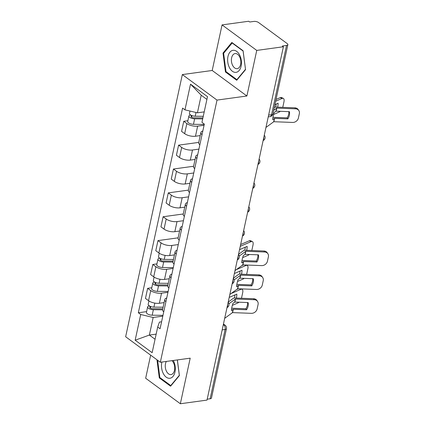 <?xml version="1.0" encoding="UTF-8"?>
<svg xmlns="http://www.w3.org/2000/svg" width="425" height="425" viewBox="0 0 425 425"><rect width="100%" height="100%" fill="white"/><g stroke="black" fill="none" stroke-linecap="round" stroke-linejoin="round"><path stroke-width="0.64" d="M150.657 355.151L145.663 378.245L180.349 403.75L207.007 400.095L283.401 46.755L256.743 50.416L222.057 24.905L212.202 70.486L182.33 74.582L125.646 336.759L160.331 362.265L217.016 100.093L246.888 95.997L256.743 50.416M222.057 24.905L248.721 21.25L249.73 21.994L253.884 21.425A3.421 1.381 12.2 0 1 258.586 22.546L287.199 43.589A3.421 1.381 12.2 0 1 287.863 44.678L272.882 113.969A3.421 1.381 -167.8 0 1 271.559 114.734L286.54 45.443A3.421 1.381 12.2 0 0 287.863 44.678M180.349 403.75L190.203 358.169L160.331 362.265M222.185 329.896L225.128 329.492A3.421 1.381 -167.8 0 0 226.451 328.727L211.469 398.018A3.421 1.381 -167.8 0 1 210.147 398.783L225.128 329.492A3.421 2.093 -97.8 0 0 223.768 324.944L223.327 324.615M207.203 399.187L210.147 398.783M286.54 45.443L282.391 46.012L283.401 46.755M204.069 125.263L197.657 126.14A7.868 3.177 -167.8 0 1 186.846 123.563L183.759 121.295L181.576 131.394L184.663 133.662A7.868 3.177 12.2 0 0 195.473 136.239L200.223 135.586M202.029 134.709A7.868 3.177 -167.8 0 1 200.887 132.51A7.868 3.177 -167.8 0 1 202.837 130.974M187.882 120.732L183.759 121.295M200.887 132.51L198.703 142.603A7.868 3.177 12.2 0 0 199.846 144.808M198.911 149.122L192.498 150.004A7.868 3.177 -167.8 0 1 181.688 147.427L178.601 145.159L176.417 155.252L179.504 157.521A7.868 3.177 12.2 0 0 190.315 160.097L195.064 159.449M196.871 158.573A7.868 3.177 -167.8 0 1 195.728 156.373A7.868 3.177 -167.8 0 1 197.678 154.838M198.751 142.396L178.601 145.159M195.728 156.373L193.545 166.467A7.868 3.177 12.2 0 0 194.687 168.667M193.752 172.986L187.34 173.862A7.868 3.177 -167.8 0 1 176.529 171.291L173.442 169.023L171.259 179.116L174.346 181.385A7.868 3.177 12.2 0 0 185.157 183.961L189.906 183.308M191.712 182.437A7.868 3.177 -167.8 0 1 190.57 180.232A7.868 3.177 -167.8 0 1 192.514 178.702M193.593 166.26L173.442 169.023M190.57 180.232L188.387 190.331A7.868 3.177 12.2 0 0 189.529 192.53M188.594 196.849L182.182 197.726A7.868 3.177 -167.8 0 1 171.365 195.149L168.284 192.881L166.101 202.98L169.187 205.248A7.868 3.177 12.2 0 0 179.998 207.82L184.748 207.172M186.548 206.295A7.868 3.177 -167.8 0 1 185.412 204.096A7.868 3.177 -167.8 0 1 187.356 202.56M188.434 190.118L168.284 192.881M185.412 204.096L183.228 214.189A7.868 3.177 12.2 0 0 184.37 216.389M183.435 220.708L177.023 221.59A7.868 3.177 -167.8 0 1 166.207 219.013L163.126 216.745L160.942 226.838L164.023 229.107A7.868 3.177 12.2 0 0 174.84 231.683L179.584 231.03M181.39 230.159A7.868 3.177 -167.8 0 1 180.253 227.954A7.868 3.177 -167.8 0 1 182.197 226.424M183.271 213.982L163.126 216.745M180.253 227.954L178.07 238.053A7.868 3.177 12.2 0 0 179.207 240.252M178.277 244.572L171.865 245.448A7.868 3.177 -167.8 0 1 161.048 242.872L157.967 240.603L155.784 250.702L158.865 252.971A7.868 3.177 12.2 0 0 169.681 255.547L174.425 254.894M176.232 254.017A7.868 3.177 -167.8 0 1 175.095 251.818A7.868 3.177 -167.8 0 1 177.039 250.282M178.112 237.841L157.967 240.603M175.095 251.818L172.911 261.912A7.868 3.177 12.2 0 0 174.048 264.116M173.118 268.43L166.706 269.312A7.868 3.177 -167.8 0 1 155.89 266.735L152.809 264.467L150.625 274.561L153.707 276.829A7.868 3.177 12.2 0 0 164.523 279.406L169.267 278.757M171.073 277.881A7.868 3.177 -167.8 0 1 169.931 275.682A7.868 3.177 -167.8 0 1 171.881 274.146M156.931 263.904L152.809 264.467M169.931 275.682L167.753 285.775A7.868 3.177 12.2 0 0 168.89 287.975M167.955 292.294L161.542 293.176A7.868 3.177 -167.8 0 1 150.732 290.599L147.645 288.331L145.467 298.424L148.548 300.693A7.868 3.177 12.2 0 0 159.364 303.269L164.108 302.616M165.915 301.745A7.868 3.177 -167.8 0 1 164.773 299.54A7.868 3.177 -167.8 0 1 166.722 298.01M151.773 287.762L147.645 288.331M164.773 299.54L162.589 309.639A7.868 3.177 12.2 0 0 163.731 311.838M206.906 99.407L201.222 95.227L197.418 112.816L204.207 111.887M197.418 112.816L184.96 109.847L190.517 84.15L207.506 96.645L201.949 122.342L204.324 124.089L160.076 328.748L157.702 327L152.145 352.697L135.155 340.207L140.712 314.505L153.17 317.475L149.366 335.065L155.051 339.246M184.96 109.847L182.585 108.099L138.337 312.763L140.712 314.505M182.33 74.582L217.016 100.093M212.202 70.486L246.888 95.997M236.714 80.272L245.544 69.657L243.1 50.75L231.832 42.463L223.008 53.083L225.452 71.984L236.714 80.272M156.968 359.794L159.306 377.905L170.574 386.192L179.398 375.572L177.379 359.927M156.156 334.135L149.366 335.065L135.155 340.207M162.796 316.158L153.17 317.475M157.702 327L159.439 322.086L161.58 321.794M146.609 311.626L138.337 312.763M190.517 84.15L201.222 95.227M226.328 71.868L225.452 71.984M223.911 52.96L223.008 53.083M160.183 377.783L159.306 377.905M287.847 118.862A10.604 8.893 -35 0 0 289.404 111.669L276.154 111.159L274.252 112.455A10.604 3.257 110.4 0 0 273.153 116.285A10.604 3.257 110.4 0 0 272.701 119.643L274.598 118.347L287.847 118.862L287.151 117.868L273.907 117.353A2.566 1.036 12.2 0 0 273.19 117.385A2.566 1.036 12.2 0 0 272.935 117.433M273.673 110.309L276.723 108.104L295.572 108.827L294.876 107.833A5.132 4.303 -35 0 1 298.09 109.48L298.786 110.473A5.132 4.303 145 0 0 295.572 108.827M274.242 107.69L274.635 107.403A2.566 1.036 -167.8 0 1 275.405 107.137A2.566 1.036 -167.8 0 1 276.123 107.105L294.876 107.833M265.954 127.442L273.78 121.715L292.628 122.437A5.132 4.303 145 0 0 298.392 118.033L299.354 113.597A5.132 4.303 145 0 0 298.786 110.473M288.846 111.647A10.604 8.893 -35 0 1 287.151 117.868M277.626 107.164A10.604 4.776 115.1 0 0 278.088 103.222L274.911 104.598M276.022 99.445L280.309 97.596A5.132 2.311 -64.9 0 1 281.488 97.537L283.289 98.377A5.132 2.311 115.1 0 1 283.964 101.798L283.002 106.234A5.132 2.311 115.1 0 1 282.683 107.36M283.289 98.377A5.132 2.311 115.1 0 0 282.104 98.441L280.309 97.596M275.639 101.23L282.104 98.441M273.615 114.447L279.161 112.051A5.132 2.311 115.1 0 0 280.24 111.318M275.612 107.116A10.604 4.776 115.1 0 0 276.234 104.024M203.251 116.307L195.208 116.211A4.277 1.727 -167.8 0 1 189.47 113.39L189.98 111.042M202.906 117.922L193.837 117.815A2.051 0.829 -167.8 0 1 191.085 116.461A2.051 0.829 -167.8 0 1 191.877 116.004L191.962 115.6M202.693 118.904L194.645 118.809A4.277 1.727 -167.8 0 1 188.907 115.993A4.277 1.727 -167.8 0 1 190.559 115.037L190.581 114.941M204.25 124.445L193.455 124.318A4.277 1.727 -167.8 0 1 187.717 121.497L188.907 115.993M191.617 117.204L191.877 116.004L190.559 115.037M233.118 50.304A11.119 6.811 -97.8 0 0 227.773 62.119A11.119 6.811 -97.8 0 0 235.965 72.362A11.119 6.811 -97.8 0 0 241.31 60.547A11.119 6.811 -97.8 0 0 233.118 50.304M235.153 53.566A7.613 4.664 -97.8 0 0 235.094 53.571A7.613 4.664 -97.8 0 0 231.503 61.699A7.613 4.664 -97.8 0 0 237.102 68.664A7.613 4.664 -97.8 0 0 237.161 68.659A7.613 4.664 -97.8 0 0 240.757 60.531A7.613 4.664 -97.8 0 0 235.153 53.566M245.459 69.36L236.911 79.65L225.994 71.618L223.624 53.3L232.178 43.015L243.095 51.042L245.501 69.355M237.278 79.597L236.911 79.65M232.518 42.968L232.178 43.015M161.914 362.047A11.119 6.811 -97.8 0 0 163.168 373.272A11.119 6.811 -97.8 0 0 169.825 378.277A11.119 6.811 -97.8 0 0 175.036 371.769A11.119 6.811 -97.8 0 0 173.246 360.496M166.35 361.441A7.613 4.664 -97.8 0 0 165.931 370.016A7.613 4.664 -97.8 0 0 170.962 374.584A7.613 4.664 -97.8 0 0 171.02 374.574A7.613 4.664 -97.8 0 0 174.691 368.863A7.613 4.664 -97.8 0 0 171.982 360.666M179.361 375.275L170.765 385.565L159.848 377.538L157.622 360.272M171.137 385.517L170.765 385.565M177.337 359.933L179.318 375.28M256.891 262.028A10.604 8.893 -35 0 0 258.448 254.841L245.103 254.331L243.302 255.622A10.604 3.257 110.4 0 0 242.197 259.457A10.604 3.257 110.4 0 0 241.745 262.809L243.647 261.518L256.891 262.028L256.201 261.04L242.951 260.525A2.566 1.036 12.2 0 0 242.234 260.557A2.566 1.036 12.2 0 0 241.979 260.599M239.243 256.041L245.767 251.271L264.616 251.993L263.925 251.005A5.132 4.303 -35 0 1 267.139 252.652L267.83 253.64A5.132 4.303 145 0 0 264.616 251.993M238.51 254.384L243.679 250.569A2.566 1.036 -167.8 0 1 244.449 250.304A2.566 1.036 -167.8 0 1 245.167 250.277L263.925 251.005M235.004 270.613L242.824 264.887L261.673 265.609A5.132 4.303 145 0 0 267.442 261.205L268.398 256.769A5.132 4.303 145 0 0 267.83 253.64M257.89 254.819A10.604 8.893 -35 0 1 256.201 261.04M246.67 250.336A10.604 4.776 115.1 0 0 247.132 246.394L239.53 249.677M240.64 244.529L249.353 240.768A5.132 2.311 -64.9 0 1 250.532 240.709L252.333 241.549A5.132 2.311 115.1 0 1 253.008 244.97L252.052 249.406A5.132 2.311 115.1 0 1 251.733 250.532M252.333 241.549A5.132 2.311 115.1 0 0 251.148 241.607L249.353 240.768M240.258 246.314L251.148 241.607M242.664 257.619L248.205 255.223A5.132 2.311 115.1 0 0 249.284 254.485M244.662 250.282A10.604 4.776 115.1 0 0 245.283 247.196M173.432 259.489L164.257 259.377A4.277 1.727 -167.8 0 1 158.514 256.562L159.237 253.226M173.087 261.104L162.881 260.982A2.051 0.829 -167.8 0 1 160.129 259.632A2.051 0.829 -167.8 0 1 160.921 259.17L161.006 258.772M172.885 262.087L163.694 261.981A4.277 1.727 -167.8 0 1 157.957 259.16A4.277 1.727 -167.8 0 1 159.609 258.203L159.625 258.113M173.294 267.612L162.504 267.484A4.277 1.727 -167.8 0 1 156.767 264.669L157.957 259.16M160.661 260.376L160.921 259.17L159.609 258.203M251.733 285.892A10.604 8.893 -35 0 0 253.289 278.704L240.04 278.189L238.138 279.485A10.604 3.257 110.4 0 0 237.038 283.316A10.604 3.257 110.4 0 0 236.587 286.673L238.489 285.377L251.733 285.892L251.037 284.899L237.793 284.389A2.566 1.036 12.2 0 0 237.076 284.415A2.566 1.036 12.2 0 0 236.821 284.463M234.085 279.905L240.608 275.134L259.457 275.857L258.767 274.863A5.132 4.303 -35 0 1 261.975 276.51L262.671 277.504A5.132 4.303 145 0 0 259.457 275.857M233.352 278.242L238.521 274.433A2.566 1.036 -167.8 0 1 239.291 274.168A2.566 1.036 -167.8 0 1 240.008 274.136L258.767 274.863M229.84 294.477L237.665 288.75L256.514 289.473A5.132 4.303 145 0 0 262.283 285.069L263.24 280.633A5.132 4.303 145 0 0 262.671 277.504M252.732 278.683A10.604 8.893 -35 0 1 251.037 284.899M241.512 274.194A10.604 4.776 115.1 0 0 241.974 270.257L234.366 273.541M246.325 265.014L247.175 265.413A5.132 2.311 115.1 0 1 247.849 268.828L246.888 273.264A5.132 2.311 115.1 0 1 246.574 274.391M247.175 265.413A5.132 2.311 115.1 0 0 245.99 265.471L244.896 264.961M236.305 269.652L245.99 265.471M237.501 281.478L243.047 279.087A5.132 2.311 115.1 0 0 244.125 278.348M241.597 265.752L243.552 264.908M239.503 274.146A10.604 4.776 115.1 0 0 240.12 271.054M168.273 283.348L159.093 283.241A4.277 1.727 -167.8 0 1 153.356 280.42L154.078 277.089M167.923 284.968L157.723 284.846A2.051 0.829 -167.8 0 1 154.971 283.491A2.051 0.829 -167.8 0 1 155.762 283.034L155.847 282.636M167.726 285.951L158.536 285.839A4.277 1.727 -167.8 0 1 152.798 283.023A4.277 1.727 -167.8 0 1 154.45 282.067L154.466 281.977M168.135 291.476L157.34 291.348A4.277 1.727 -167.8 0 1 151.603 288.527L152.798 283.023M155.502 284.24L155.762 283.034L154.45 282.067M246.574 309.756A10.604 8.893 -35 0 0 248.131 302.563L234.882 302.053L232.98 303.344A10.604 3.257 110.4 0 0 231.88 307.179A10.604 3.257 110.4 0 0 231.428 310.537L233.33 309.241L246.574 309.756L245.878 308.763L232.634 308.247A2.566 1.036 12.2 0 0 231.917 308.279A2.566 1.036 12.2 0 0 231.662 308.327M228.926 303.763L235.45 298.998L254.299 299.721L253.603 298.727A5.132 4.303 -35 0 1 256.817 300.374L257.513 301.368A5.132 4.303 145 0 0 254.299 299.721M228.193 302.106L233.362 298.297A2.566 1.036 -167.8 0 1 234.133 298.031A2.566 1.036 -167.8 0 1 234.85 297.999L253.603 298.727M224.682 318.336L232.507 312.609L251.356 313.331A5.132 4.303 145 0 0 257.12 308.927L258.081 304.491A5.132 4.303 145 0 0 257.513 301.368M247.573 302.542A10.604 8.893 -35 0 1 245.878 308.763M236.353 298.058A10.604 4.776 115.1 0 0 236.815 294.116L229.208 297.404M241.166 288.878L242.016 289.271A5.132 2.311 115.1 0 1 242.691 292.692L241.729 297.128A5.132 2.311 115.1 0 1 241.411 298.254M242.016 289.271A5.132 2.311 115.1 0 0 240.832 289.335L239.737 288.819M231.142 293.516L240.832 289.335M232.342 305.341L237.888 302.945A5.132 2.311 115.1 0 0 238.967 302.212M236.438 289.611L238.393 288.766M234.34 298.01A10.604 4.776 115.1 0 0 234.961 294.918M163.115 307.211L153.935 307.1A4.277 1.727 -167.8 0 1 148.197 304.284L148.92 300.948M162.764 308.826L152.564 308.709A2.051 0.829 -167.8 0 1 149.812 307.355A2.051 0.829 -167.8 0 1 150.604 306.898L150.689 306.494M162.568 309.809L153.372 309.703A4.277 1.727 -167.8 0 1 147.634 306.882A4.277 1.727 -167.8 0 1 149.287 305.931L149.308 305.835M162.977 315.339L152.182 315.207A4.277 1.727 -167.8 0 1 146.444 312.391L147.634 306.882M150.344 308.098L150.604 306.898L149.287 305.931M227.083 307.227A3.421 2.093 -97.8 0 0 227.609 305.995A3.421 2.093 -97.8 0 0 227.688 304.438M232.247 283.363A3.421 2.093 -97.8 0 0 232.767 282.136A3.421 2.093 -97.8 0 0 232.847 280.574M237.405 259.505A3.421 2.093 -97.8 0 0 237.926 258.273A3.421 2.093 -97.8 0 0 238.005 256.716M242.563 235.641A3.421 2.093 -97.8 0 0 243.089 234.409A3.421 2.093 -97.8 0 0 243.164 232.852M247.722 211.783A3.421 2.093 -97.8 0 0 248.248 210.55A3.421 2.093 -97.8 0 0 248.327 208.988M252.88 187.919A3.421 2.093 -97.8 0 0 253.406 186.687A3.421 2.093 -97.8 0 0 253.486 185.13M258.039 164.055A3.421 2.093 -97.8 0 0 258.565 162.828A3.421 2.093 -97.8 0 0 258.644 161.266M263.197 140.197A3.421 2.093 -97.8 0 0 263.723 138.964A3.421 2.093 -97.8 0 0 263.803 137.408M223.242 325.019L223.768 324.944A3.421 2.327 126.3 0 1 225.133 325.247L223.454 324.015M159.364 303.269L161.542 293.176M164.523 279.406L166.706 269.312M169.681 255.547L171.865 245.448M174.84 231.683L177.023 221.59M179.998 207.82L182.182 197.726M185.157 183.961L187.34 173.862M190.315 160.097L192.498 150.004M195.473 136.239L197.657 126.14M153.707 276.829L155.89 266.735M158.865 252.971L161.048 242.872M164.023 229.107L166.207 219.013M169.187 205.248L171.365 195.149M174.346 181.385L176.529 171.291M179.504 157.521L181.688 147.427M184.663 133.662L186.846 123.563M148.548 300.693L150.732 290.599M268.239 116.88L270.002 116.636A3.421 2.093 -97.8 0 0 271.559 114.734L268.616 115.138M275.958 111.196L276.617 108.136M273.673 121.752L274.401 118.389M276.154 111.159L276.818 108.099M273.875 121.715L274.598 118.347M195.208 116.211L196.015 112.482M193.455 124.318L194.645 118.809M245.002 254.368L245.661 251.308M242.718 264.924L243.445 261.556M245.198 254.331L245.863 251.271M242.919 264.881L243.647 261.518M164.257 259.377L165.118 255.377M162.504 267.484L163.694 261.981M239.843 278.232L240.502 275.172M237.559 288.782L238.287 285.419M240.04 278.189L240.704 275.129M237.761 288.745L238.489 285.377M159.093 283.241L159.959 279.241M157.34 291.348L158.536 285.839M234.685 302.09L235.344 299.03M232.401 312.646L233.128 309.278M234.882 302.053L235.546 298.993M232.602 312.603L233.33 309.241M153.935 307.1L154.801 303.105M152.182 315.207L153.372 309.703M263.112 140.595A3.421 3.421 0 0 0 264.276 135.224M257.954 164.454A3.421 3.421 0 0 0 259.117 159.083M252.795 188.317A3.421 3.421 0 0 0 253.953 182.947M247.637 212.176A3.421 3.421 0 0 0 248.795 206.805M242.478 236.04A3.421 3.421 0 0 0 243.637 230.669M237.32 259.903A3.421 3.421 0 0 0 238.478 254.532M232.156 283.762A3.421 3.421 0 0 0 233.32 278.391M226.998 307.626A3.421 3.421 0 0 0 228.161 302.255M226.451 328.727A3.421 3.421 0 0 0 225.133 325.247M270.002 116.636A3.421 3.421 0 0 0 272.882 113.969"/></g></svg>
